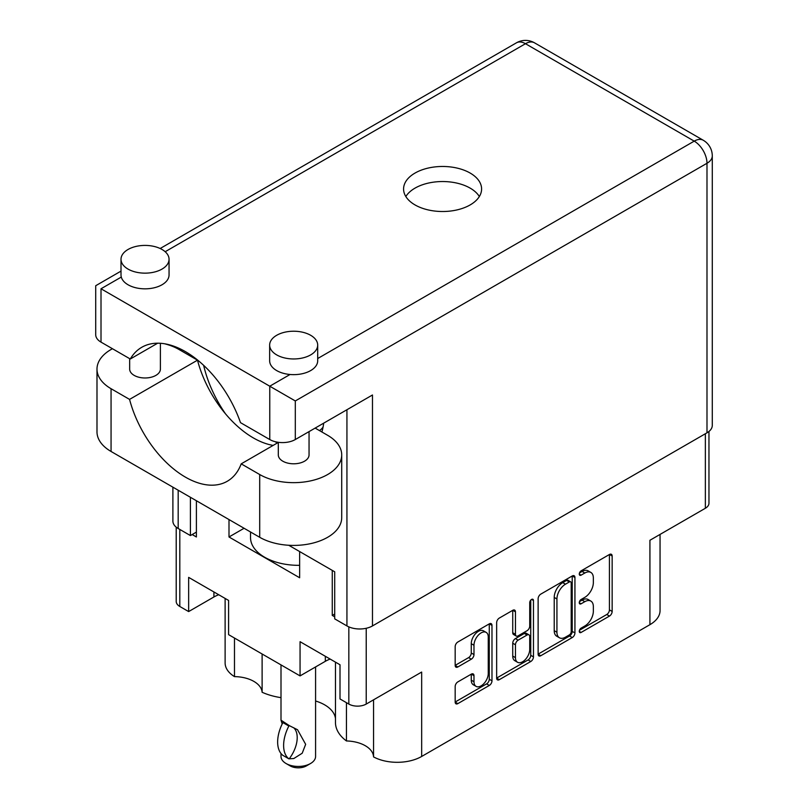 <?xml version="1.0" encoding="UTF-8"?>
<svg xmlns="http://www.w3.org/2000/svg" width="808" height="808" viewBox="0 0 808 808"><rect width="100%" height="100%" fill="white"/><g stroke="black" fill="none" stroke-linecap="round" stroke-linejoin="round"><path stroke-width="1.21" d="M234.482 638.037L234.482 676.619A28.25 16.311 180 0 1 253.863 681.396A28.25 16.311 180 0 1 262.115 692.264L262.115 653.995M373.549 699.839L373.549 756.904A34.582 19.968 0 0 0 421.665 756.46L649.925 624.675A34.582 19.968 180 0 0 660.055 610.555L660.055 534.421M346.44 702.677L346.44 740.956A28.25 16.311 180 0 1 365.277 745.713A28.25 16.311 180 0 1 373.549 756.904M335.471 718.474A37.279 21.523 0 0 0 324.654 704.849A37.279 21.523 0 0 0 315.585 701.001M486.163 632.391L483.447 630.826A10.09 5.828 120 0 0 478.397 631.331A10.09 5.828 120 0 0 471.266 643.683L473.983 645.259A10.09 5.828 120 0 1 481.114 632.896A10.09 5.828 120 0 1 486.163 632.391A10.09 5.828 120 0 1 488.254 637.017L488.254 673.508A10.09 5.828 120 0 1 483.841 683.669A10.09 5.828 120 0 1 476.074 686.376A10.09 5.828 120 0 1 473.983 681.75L473.983 675.67A3.767 2.182 120 0 0 473.195 673.943A3.767 2.182 120 0 0 471.316 674.125L457.843 681.901A3.767 2.182 120 0 0 455.177 686.527L455.177 702.081A3.767 2.182 120 0 0 455.954 703.808A3.767 2.182 120 0 0 457.843 703.616L489.315 685.447A3.767 2.182 120 0 0 491.981 680.831L491.981 625.392A3.767 2.182 120 0 0 491.203 623.665A3.767 2.182 120 0 0 489.315 623.847L457.843 642.017A3.767 2.182 120 0 0 455.177 646.642L455.177 665.428A3.767 2.182 120 0 0 455.954 667.155A3.767 2.182 120 0 0 457.843 666.964L471.316 659.187A3.767 2.182 120 0 0 473.983 654.571L473.983 645.259M531.593 599.435L533.462 600.516A2.636 1.525 120 0 0 532.916 599.314A2.636 1.525 120 0 0 531.593 599.435A2.636 1.525 120 0 0 529.725 602.677L529.725 626.079A3.767 2.182 120 0 1 527.058 630.705L518.12 635.856A3.767 2.182 120 0 1 516.241 636.048A3.767 2.182 120 0 1 515.454 634.32L515.454 611.838A3.767 2.182 120 0 0 514.676 610.111A3.767 2.182 120 0 0 512.787 610.293L515.454 611.838M649.925 624.675L649.925 540.269L705.364 508.262A12.302 7.1 0 0 0 708.959 503.243L708.959 431.452M176.215 527.149L176.215 601.455A12.302 7.1 0 0 0 179.81 606.475L188.648 611.575L213.918 596.981A28.25 16.311 180 0 1 218.746 594.749M188.648 611.575L188.648 577.377L228.593 600.435L228.593 634.644L300.061 675.902L325.331 661.308A28.25 16.311 180 0 1 330.159 659.075M346.44 740.956A51.884 29.957 180 0 1 335.471 722.534L335.471 662.136M281.002 697.647A51.884 29.957 180 0 1 262.115 692.264M234.482 676.619A34.582 19.968 180 0 1 225.119 662.954L225.119 598.435M300.061 675.902L300.061 641.693L340.006 664.762L340.006 698.96L348.834 704.061A12.302 7.1 0 0 0 366.226 704.061L366.226 628.281M334.704 614.009L332.26 615.423L334.704 616.827M332.26 615.423L332.26 570.387M228.997 519.554L228.997 536.977L299.647 577.76L299.647 551.561M192.183 534.543L196.394 536.977L196.394 500.728M319.503 430.614A24.977 14.423 0 0 0 323.059 427.099M421.665 756.46L421.665 672.054L366.226 704.061M538.128 598.748L538.128 654.187A3.767 2.182 120 0 0 538.906 655.914A3.767 2.182 120 0 0 540.794 655.722L572.266 637.552A3.767 2.182 120 0 0 574.932 632.937L574.932 577.498A3.767 2.182 120 0 0 574.155 575.771A3.767 2.182 120 0 0 572.266 575.952L540.794 594.122A3.767 2.182 120 0 0 538.128 598.748M584.81 626.008L581.134 628.119A2.636 1.525 120 0 0 579.417 630.452A2.636 1.525 120 0 0 579.821 632.563A2.636 1.525 120 0 0 581.134 632.432L609.474 616.07A3.767 2.182 120 0 0 612.151 611.454L612.151 556.015A3.767 2.182 120 0 0 611.363 554.288A3.767 2.182 120 0 0 609.474 554.47L581.134 570.832A2.636 1.525 120 0 0 579.417 573.165A2.636 1.525 120 0 0 579.821 575.276A2.636 1.525 120 0 0 581.134 575.145L584.81 573.034A12.069 6.969 120 0 1 590.84 572.428A12.069 6.969 120 0 1 593.345 577.962L593.345 582.578A12.069 6.969 120 0 1 584.81 597.365L581.134 599.475A2.636 1.525 120 0 0 579.417 601.808A2.636 1.525 120 0 0 579.821 603.919A2.636 1.525 120 0 0 581.134 603.788L584.81 601.677A12.069 6.969 120 0 1 590.84 601.071A12.069 6.969 120 0 1 593.345 606.606L593.345 611.222A12.069 6.969 120 0 1 584.81 626.008M496.647 678.074L528.079 659.934L530.795 661.5A3.767 2.182 120 0 0 533.462 656.884L533.462 600.516M530.795 661.5L499.314 679.669A3.767 2.182 120 0 1 497.435 679.861A3.767 2.182 120 0 1 496.647 678.134L496.647 622.695A3.767 2.182 120 0 1 499.314 618.07L512.787 610.293M590.84 601.071L588.123 599.506A12.069 6.969 120 0 0 582.093 600.102L584.81 601.677M579.477 601.617L582.093 600.102M590.84 572.428L588.123 570.862A12.069 6.969 120 0 0 582.093 571.458L584.81 573.034M579.477 572.973L582.093 571.458M579.477 630.26L606.758 614.504A3.767 2.182 120 0 0 609.424 609.889L609.424 554.5M538.128 654.126L569.549 635.987A3.767 2.182 120 0 0 572.215 631.361L572.215 575.983M569.337 634.937A2.636 1.525 120 0 0 571.205 631.705L571.205 583.043A2.636 1.525 120 0 0 570.66 581.831A2.636 1.525 120 0 0 569.337 581.962L565.469 584.194A12.069 6.969 120 0 0 556.934 598.981L556.934 632.24A12.069 6.969 120 0 0 559.429 637.764A12.069 6.969 120 0 0 565.469 637.169L569.337 634.937M570.66 581.831L567.943 580.265A2.636 1.525 120 0 0 566.62 580.396L569.337 581.962M559.429 637.764L556.712 636.199A12.069 6.969 120 0 1 554.217 630.674L554.217 597.405A12.069 6.969 120 0 1 562.752 582.629L566.62 580.396M512.737 610.323L512.737 632.755A3.767 2.182 120 0 0 513.524 634.482L516.241 636.048M530.745 600.172L530.745 655.308L533.462 656.884M515.454 657.651A10.09 5.828 120 0 0 517.544 662.267A10.09 5.828 120 0 0 525.321 659.57A10.09 5.828 120 0 0 529.725 649.41L529.725 636.553A3.767 2.182 120 0 0 528.947 634.825A3.767 2.182 120 0 0 527.058 635.017L518.12 640.168A3.767 2.182 120 0 0 515.454 644.794L515.454 657.651L512.737 656.086A10.09 5.828 120 0 0 514.827 660.702L517.544 662.267M528.947 634.825L526.23 633.26A3.767 2.182 120 0 0 524.341 633.442L527.058 635.017M512.737 656.086L512.737 643.219A3.767 2.182 120 0 1 515.403 638.603L524.341 633.442M528.079 659.934A3.767 2.182 120 0 0 530.745 655.308M476.074 686.376L473.347 684.8A10.09 5.828 120 0 1 471.266 680.185L471.266 674.155M455.177 665.368L468.589 657.621A3.767 2.182 120 0 0 471.266 653.005L471.266 643.683M455.177 702.021L486.598 683.881A3.767 2.182 120 0 0 489.264 679.255L489.264 623.877M244.087 528.27L228.997 536.977M315.585 666.933L315.585 756.46A17.291 9.989 180 0 1 310.524 763.52A17.291 9.989 180 0 1 293.819 766.105A17.291 9.989 180 0 1 286.062 763.52A17.291 9.989 180 0 1 281.002 756.46L281.002 753.51M293.819 758.53L288.86 758.823A30.936 17.857 -60 0 1 288.85 726.028L289.426 725.695L297.546 729.745L305.656 744.33L302.202 753.238L293.819 758.53M282.204 723.928L281.022 720.201L289.426 725.695M310.524 763.52L306.444 765.873A11.524 6.656 180 0 1 295.314 767.6A11.524 6.656 180 0 1 290.143 765.873L286.062 763.52M288.85 726.028L282.881 722.574A30.936 17.857 120 0 0 282.881 755.369L288.86 758.823M282.881 722.574L283.446 722.251M293.698 727.745A23.826 13.756 -60 0 1 289.426 758.5M299.647 565.327A48.036 27.735 180 0 1 264.6 557.217A48.036 27.735 180 0 1 250.531 537.603L250.531 531.987M315.14 428.089L327.644 435.31A48.036 27.735 180 0 1 341.713 454.924A48.036 27.735 180 0 1 327.644 474.528A48.036 27.735 180 0 1 259.701 474.528L241.208 463.853L278.305 442.43M341.713 454.924L341.713 517.675A48.036 27.735 180 0 1 327.644 537.29A48.036 27.735 180 0 1 259.701 537.29L111.06 451.47A48.036 27.735 180 0 1 96.99 431.856L96.99 369.104A48.036 27.735 180 0 1 112.453 348.723M128.048 249.47A24.018 13.867 -0 0 0 121.008 259.277A24.018 13.867 -0 0 0 135.835 272.094A24.018 13.867 -0 0 0 162.014 269.084A24.018 13.867 -0 0 0 169.054 259.277A24.018 13.867 -0 0 0 154.227 246.47A24.018 13.867 -0 0 0 128.048 249.47M121.008 259.277L121.008 274.962A24.018 13.867 -0 0 0 121.291 277.063A24.018 13.867 -0 0 0 137.552 288.143A24.018 13.867 -0 0 0 162.014 284.769A24.018 13.867 -0 0 0 169.054 274.962L169.054 259.277M276.69 335.29A24.018 13.867 -0 0 0 269.65 345.097A24.018 13.867 -0 0 0 284.487 357.904A24.018 13.867 -0 0 0 310.656 354.904A24.018 13.867 -0 0 0 317.696 345.097A24.018 13.867 -0 0 0 302.869 332.28A24.018 13.867 -0 0 0 276.69 335.29M269.65 345.097L269.65 360.782A24.018 13.867 -0 0 0 290.042 374.488A24.018 13.867 -0 0 0 310.656 370.589A24.018 13.867 -0 0 0 317.696 360.782L317.696 345.097M203.636 365.337A87.234 50.369 -120 0 0 225.493 413.817M321.897 431.997A87.234 50.369 -120 0 0 323.685 423.16M277.366 442.966A87.234 50.369 60 0 1 275.074 441.663M470.165 204.919A39.006 22.523 -0 0 0 481.598 188.991A39.006 22.523 -0 0 0 457.51 168.185A39.006 22.523 -0 0 0 415.009 173.074A39.006 22.523 -0 0 0 403.576 188.991A39.006 22.523 -0 0 0 427.664 209.797A39.006 22.523 -0 0 0 470.165 204.919M405.828 196.526A39.006 22.523 180 0 1 415.009 188.133A39.006 22.523 180 0 1 479.346 196.526M309.05 431.613L309.05 454.924A15.372 8.878 180 0 1 304.545 461.196A15.372 8.878 180 0 1 287.789 463.115A15.372 8.878 180 0 1 278.305 454.924L278.305 442.309M160.398 343.289L160.398 369.104A15.372 8.878 180 0 1 155.904 375.377A15.372 8.878 180 0 1 139.148 377.306A15.372 8.878 180 0 1 129.664 369.104L129.664 358.661M290.042 374.488L269.761 386.204L295.304 400.95L295.304 439.542A18.059 10.423 180 0 1 269.761 439.542L269.761 386.204L101.01 288.769C94.122 284.8 94.122 284.8 101.01 288.769L101.01 342.117L130.28 359.015L157.671 343.198M101.01 342.117A18.059 10.423 180 0 1 95.718 334.744L95.718 285.719L121.008 271.114M178.184 490.224L178.184 528.503L190.415 535.563L196.394 532.108M178.184 528.503A18.059 10.423 180 0 1 172.892 521.13L172.892 487.163M706.99 432.805L706.99 163.267A18.059 10.423 180 0 0 712.282 155.893L712.282 425.432A18.059 10.423 180 0 1 706.99 432.805L372.478 625.927A18.059 10.423 180 0 1 346.935 625.927L334.704 618.867L334.704 571.801L288.739 545.259M190.415 535.563L190.415 497.284M295.304 439.542L372.478 394.991L372.478 625.927M130.28 359.015A87.234 50.369 -120 0 1 141.764 347.288A87.234 50.369 -120 0 1 240.491 422.645L269.761 439.542M164.6 343.774A48.036 27.735 180 0 1 179.002 349.49L197.495 360.176L129.563 399.394L111.06 388.709A48.036 27.735 180 0 1 96.99 369.104M129.563 399.394A83.779 48.369 -120 0 0 227.27 481.265A83.779 48.369 -120 0 0 241.208 463.853M197.495 360.176A83.779 48.369 -120 0 0 273.154 445.4M705.364 508.262L705.364 433.745M179.81 606.475L179.81 529.442M348.834 704.061L348.834 626.887M579.275 602.717L581.134 603.788M579.275 574.074L581.134 575.145M609.474 554.47L612.151 556.015M609.424 609.889L612.151 611.454M606.758 614.504L609.474 616.07M579.275 631.361L581.134 632.432M572.266 575.952L574.932 577.498M572.215 631.361L574.932 632.937M569.549 635.987L572.266 637.552M538.128 654.187L540.794 655.722M562.752 582.629L565.469 584.194M554.217 597.405L556.934 598.981M554.217 630.674L556.934 632.24M496.647 678.134L499.314 679.669M512.737 632.755L515.454 634.32M515.403 638.603L518.12 640.168M512.737 643.219L515.454 644.794M471.316 674.125L473.983 675.67M471.266 680.185L473.983 681.75M471.266 653.005L473.983 654.571M468.589 657.621L471.316 659.187M455.177 665.428L457.843 666.964M489.315 623.847L491.981 625.392M489.264 679.255L491.981 680.831M486.598 683.881L489.315 685.447M455.177 702.081L457.843 703.616M325.331 656.288L325.331 661.308M213.918 591.961L213.918 596.981M317.696 358.53L694.224 141.137L525.473 43.713L165.175 251.722M121.291 277.063L101.01 288.769M178.184 347.935L178.184 349.036M346.935 625.927L346.935 409.737M712.282 155.893A18.059 18.059 0 0 0 703.253 140.249A18.059 10.423 120 0 0 694.224 141.137A18.059 10.423 60 0 1 706.99 163.267L295.304 400.95M516.433 42.824A18.059 10.423 60 0 1 525.473 43.713A18.059 10.423 120 0 1 534.502 42.824A18.059 18.059 0 0 0 516.433 42.824L160.166 248.511M111.06 388.709L111.06 451.47M259.701 474.528L259.701 537.29M281.002 664.893L281.002 720.211M703.253 140.249L534.502 42.824M172.892 345.875L172.892 346.511"/></g></svg>
